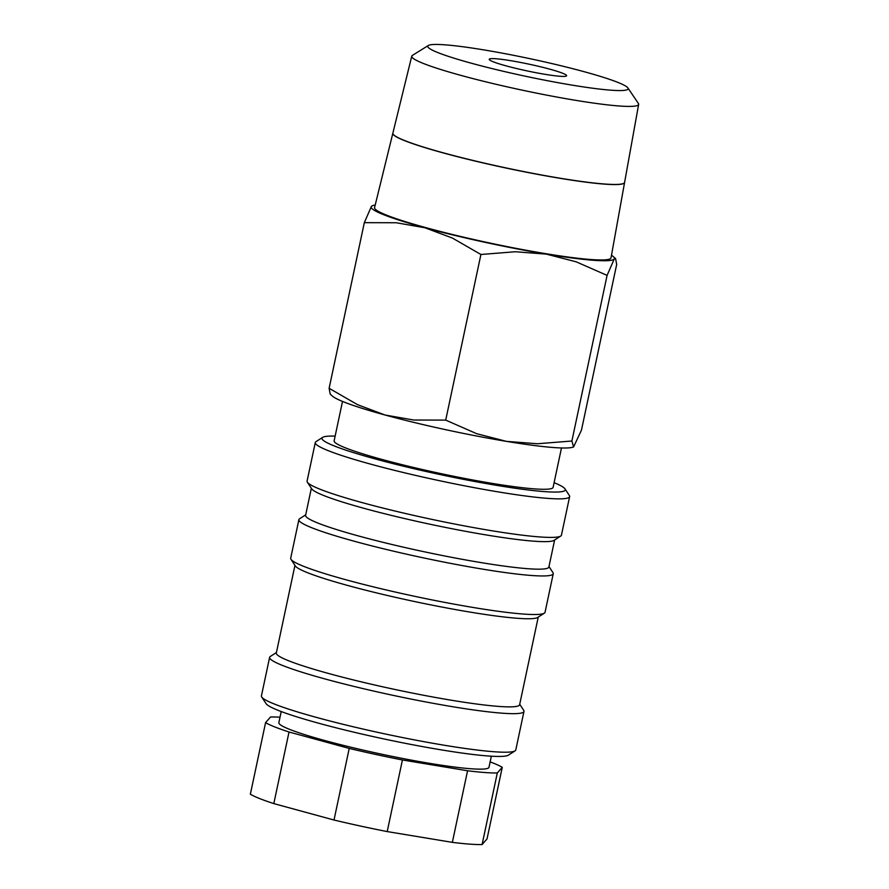 <?xml version="1.0" encoding="UTF-8"?>
<svg xmlns="http://www.w3.org/2000/svg" width="889" height="889" viewBox="0 0 889 889"><rect width="100%" height="100%" fill="white"/><g stroke="black" fill="none" stroke-linecap="round" stroke-linejoin="round"><path stroke-width="1.33" d="M335.142 436.11A124.371 10.99 12 0 0 322.663 437.366L315.995 441.655A130.016 11.49 12 0 0 315.284 442.544A130.016 11.49 12 0 0 328.219 450.656A130.016 11.49 12 0 0 470.003 486.861A130.016 11.49 12 0 0 569.638 496.607A130.016 11.49 12 0 0 569.349 495.506L564.993 488.872A124.371 10.99 12 0 0 554.103 482.66M322.663 437.366A124.371 10.99 12 0 0 334.353 445.978A124.371 10.99 12 0 0 475.226 481.582A124.371 10.99 12 0 0 564.993 488.872M315.284 442.544L307.083 481.105A130.016 11.49 12 0 0 307.372 482.205A130.016 11.49 12 0 0 320.018 489.217A130.016 11.49 12 0 0 456.268 524.343A130.016 11.49 12 0 0 560.726 536.056A130.016 11.49 12 0 0 561.437 535.167L569.638 496.607M307.372 482.205L311.717 488.839A124.371 10.99 12 0 0 323.818 495.551A124.371 10.99 12 0 0 454.135 529.144A124.371 10.99 12 0 0 554.058 540.345L560.726 536.056M311.339 488.261L305.594 515.32A124.371 10.99 12 0 0 317.962 523.088A124.371 10.99 12 0 0 453.59 557.703A124.371 10.99 12 0 0 548.88 567.038L554.636 539.979M305.694 514.842L299.604 518.765A130.016 11.49 12 0 0 298.893 519.654A130.016 11.49 12 0 0 311.828 527.766A130.016 11.49 12 0 0 453.612 563.959A130.016 11.49 12 0 0 553.247 573.716A130.016 11.49 12 0 0 552.958 572.616L548.991 566.56M298.893 519.654L290.692 558.214A130.016 11.49 12 0 0 290.981 559.314A130.016 11.49 12 0 0 303.627 566.326A130.016 11.49 12 0 0 439.877 601.453A130.016 11.49 12 0 0 544.335 613.166A130.016 11.49 12 0 0 545.046 612.277L553.247 573.716M290.981 559.314L295.326 565.949A124.371 10.99 12 0 0 307.427 572.66A124.371 10.99 12 0 0 437.744 606.254A124.371 10.99 12 0 0 537.667 617.455L544.335 613.166M294.948 565.371L276.323 653.015A124.371 10.99 12 0 0 288.692 660.783A124.371 10.99 12 0 0 424.32 695.398A124.371 10.99 12 0 0 519.621 704.733L538.245 617.088M276.423 652.537L270.334 656.46A130.016 11.49 12 0 0 269.623 657.349A130.016 11.49 12 0 0 282.558 665.461A130.016 11.49 12 0 0 424.342 701.665A130.016 11.49 12 0 0 523.977 711.411A130.016 11.49 12 0 0 523.688 710.311L519.721 704.255M269.623 657.349L261.422 695.909A130.016 11.49 12 0 0 261.71 697.009A130.016 11.49 12 0 0 274.368 704.021A130.016 11.49 12 0 0 410.607 739.148A130.016 11.49 12 0 0 515.064 750.861A130.016 11.49 12 0 0 515.776 749.972L523.977 711.411M261.71 697.009L266.067 703.644A124.371 10.99 12 0 0 278.157 710.355A124.371 10.99 12 0 0 408.473 743.949A124.371 10.99 12 0 0 508.397 755.15L515.064 750.861M281.224 711.533L278.857 722.635A107.402 9.49 12 0 0 289.547 729.347A107.402 9.49 12 0 0 406.673 759.239A107.402 9.49 12 0 0 488.983 767.296L491.339 756.195M502.263 767.307L487.039 838.905L482.094 844.55L497.318 772.952L502.263 767.307A124.371 10.99 12 0 0 493.195 763.062A124.371 10.99 12 0 0 490.128 761.884M280.013 717.212A124.371 10.99 12 0 0 270.523 716.99L265.578 722.635L250.354 794.233A124.371 10.99 12 0 0 259.432 798.478A124.371 10.99 12 0 0 273.812 803.6L289.025 732.003L349.221 748.427L334.008 820.025L273.812 803.6M265.578 722.635A124.371 10.99 12 0 0 274.645 726.88A124.371 10.99 12 0 0 289.025 732.003M375.202 205.07A124.371 10.99 12 0 0 372.947 205.537L371.413 206.381L364.323 222.672L396.272 222.75L424.92 227.762L452.434 238.074L480.916 254.487L515.353 251.743L546.302 254.121A124.371 10.99 12 0 0 614.188 259.099A124.371 10.99 12 0 0 613.354 256.643A124.371 10.99 12 0 0 611.476 255.287M372.947 205.537A124.371 10.99 12 0 0 371.413 206.381A124.371 10.99 12 0 0 383.526 214.649A124.371 10.99 12 0 0 424.92 227.762A124.371 10.99 12 0 0 546.302 254.121L576.128 261.799L607.087 275.39L614.188 259.099L615.588 258.621L616.677 264.455L581.473 430.076L573.583 446.978L571.894 441.011L537.456 443.755L506.497 441.377A124.371 10.99 12 0 0 572.838 447.211L573.583 446.978M343.721 401.917A124.371 10.99 12 0 0 385.115 415.03L357.6 404.706L329.119 388.293L330.208 394.127L332.442 396.116A124.371 10.99 12 0 0 343.721 401.917M561.481 447.967L553.114 487.339A111.925 9.89 -168 0 1 467.336 478.949A111.925 9.89 -168 0 1 345.276 447.789A111.925 9.89 -168 0 1 334.142 440.8L342.509 401.428M428.331 45.495L412.429 55.385A115.97 10.257 12 0 0 411.763 56.174A115.97 10.257 12 0 0 423.297 63.43A115.97 10.257 12 0 0 549.924 95.745A115.97 10.257 12 0 0 638.646 104.391A115.97 10.257 12 0 0 638.358 103.402L627.856 87.9A102.424 9.057 12 0 0 617.911 82.41A102.424 9.057 12 0 0 510.719 54.762A102.424 9.057 12 0 0 428.331 45.495A102.424 9.057 12 0 0 437.921 52.607A102.424 9.057 12 0 0 554.08 81.955A102.424 9.057 12 0 0 627.856 87.9M624.589 182.434A118.459 10.468 -168 0 1 624.589 182.489L611.021 257.843A120.86 10.679 -168 0 1 518.565 248.831A120.86 10.679 -168 0 1 386.604 215.16A120.86 10.679 -168 0 1 374.58 207.582L392.838 133.239A118.459 10.468 -168 0 1 392.86 133.183M624.589 182.489A118.459 10.468 -168 0 1 533.956 173.666A118.459 10.468 -168 0 1 404.628 140.662A118.459 10.468 -168 0 1 392.838 133.239M411.763 56.174L392.871 133.128A118.459 10.468 12 0 0 404.651 140.551A118.459 10.468 12 0 0 533.978 173.555A118.459 10.468 12 0 0 624.6 182.378L638.646 104.391M562.693 73.265A39.572 3.5 -168 0 1 566.626 75.732A39.572 3.5 -168 0 1 536.3 72.765A39.572 3.5 -168 0 1 493.151 61.752A39.572 3.5 -168 0 1 489.217 59.285A39.572 3.5 -168 0 1 519.532 62.252A39.572 3.5 -168 0 1 562.693 73.265M506.497 441.377L476.671 433.699L445.711 420.108L413.763 420.03L385.115 415.03A124.371 10.99 12 0 0 506.497 441.377M329.119 388.293L364.323 222.672M571.894 441.011L607.087 275.39M445.711 420.108L480.916 254.487M387.204 831.582L402.428 759.973L467.57 770.763L452.345 842.361L387.204 831.582A124.371 10.99 12 0 1 334.008 820.025M452.345 842.361A124.371 10.99 12 0 0 482.094 844.55M349.221 748.427A124.371 10.99 12 0 0 402.428 759.973M467.57 770.763A124.371 10.99 12 0 0 497.318 772.952M613.354 256.643L615.588 258.621"/></g></svg>
